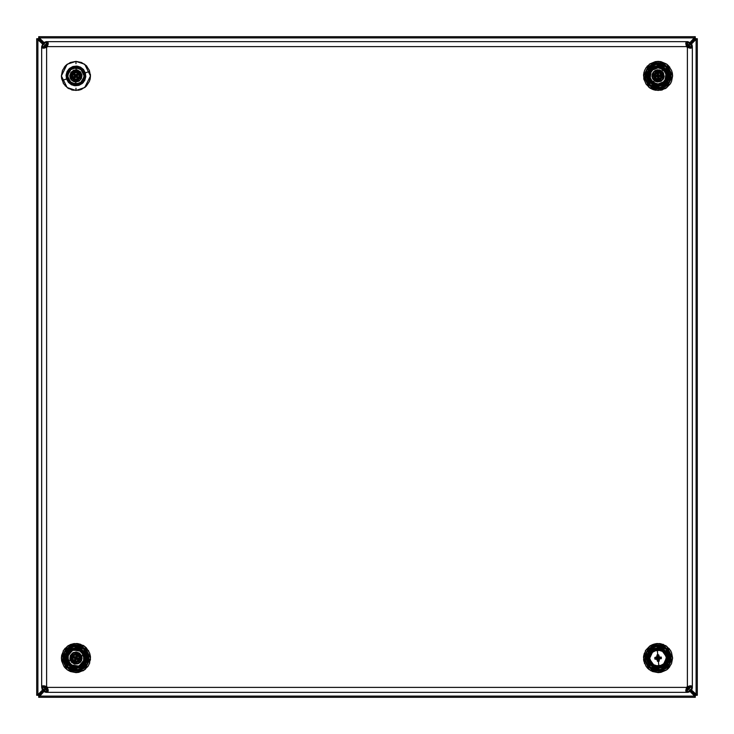 <?xml version="1.0" encoding="UTF-8"?>
<svg xmlns="http://www.w3.org/2000/svg" width="734" height="734" viewBox="0 0 734 734"><rect width="100%" height="100%" fill="white"/><g stroke="black" fill="none" stroke-linecap="round" stroke-linejoin="round"><path stroke-width="1.1" d="M40.829 693.171L38.764 695.236L36.7 695.236L39.37 694.63L43.113 690.887L38.764 695.236L39.37 694.63L38.764 697.3L38.764 695.236L40.829 693.171M693.171 693.171L695.236 695.236L694.63 694.63L697.3 695.236L695.236 695.236L695.236 697.3L694.63 694.63L696.089 694.63L691.556 690.088L697.3 695.236L695.236 695.236L693.171 693.171M693.171 40.829L695.236 38.764L697.3 38.764L694.63 39.37L690.896 43.104L695.236 38.764L694.63 39.37L695.236 36.7L695.236 38.764L693.171 40.829M40.829 40.829L38.764 38.764L38.764 36.7L39.37 39.37L43.113 43.113L38.764 38.764L39.37 39.37L36.7 38.764L38.764 38.764L40.829 40.829M689.721 688.263L687.831 686.373L689.721 688.263L689.877 686.951L692.355 687.391L689.877 686.951L692.355 686.951L692.355 47.435L689.877 47.435L692.355 47.049L689.877 46.609L692.355 46.609L690.905 43.104L692.107 45.077L687.886 41.682L690.905 43.104M686.951 686.951L689.143 689.143L686.951 686.951M690.896 690.896L695.08 695.08L690.896 690.896M687.831 47.627L689.721 45.737L687.831 47.627M691.556 43.912L696.089 39.37L694.63 39.37L694.63 37.911L690.088 42.453L695.236 36.7L694.63 39.37L697.3 38.764L697.3 695.236L697.3 38.764L696.089 39.37L696.089 694.63L696.089 39.37L691.556 43.912M687.886 41.682L686.574 41.654L687.4 41.654L687.4 44.132L689.143 44.857L686.951 47.049L689.143 44.857L686.951 47.049L689.143 44.857L689.877 46.609L692.355 46.609L687.4 41.654L687.538 44.132M696.951 695.061L696.227 694.694M696.227 39.306L696.951 38.939M693.96 40.04L693.575 40.425L693.96 40.04M694.584 39.416L690.896 43.104L694.584 39.416M693.575 693.575L693.96 693.96L693.575 693.575M694.694 694.694L695.236 697.3L38.764 697.3L38.764 695.236L39.37 694.63L39.37 696.089L43.912 691.547L38.764 697.3L695.236 697.3L694.694 694.694M688.253 44.288L686.382 46.159L688.253 44.288M47.637 46.178L45.747 44.288L47.637 46.178M43.912 42.453L39.37 37.911L39.37 39.37L37.911 39.37L42.453 43.921L36.7 38.764L39.37 39.37L38.764 36.7L695.236 36.7L38.764 36.7L39.37 37.911L694.63 37.911L39.37 37.911L43.912 42.453M43.71 42.6L43.113 43.113L39.37 39.37L43.113 43.104L41.664 46.609L44.141 46.609L44.866 44.857L47.059 47.059L44.857 44.866L46.618 44.132L44.141 47.049L41.664 46.609L44.141 47.049L41.664 47.049L41.664 686.565L44.141 686.565L41.664 686.951L44.141 687.391L41.664 686.951L43.113 690.896L38.764 695.236L36.7 695.236L36.7 38.764L36.7 695.236L39.37 694.63L43.113 690.887L46.343 692.336M695.061 37.049L694.694 37.773M39.306 37.773L38.939 37.049M40.04 40.04L40.425 40.425L40.04 40.04M44.288 45.756L46.169 47.627L44.288 45.756M46.169 686.373L44.288 688.244L46.169 686.373M42.453 690.079L37.911 694.63L37.911 39.37L37.911 694.63L42.453 690.079M46.178 689.832L44.857 689.134L47.059 686.941L44.866 689.143L44.141 687.391L41.664 687.391L46.618 692.346L46.481 689.868M37.049 38.939L37.773 39.306M37.773 694.694L37.049 695.061M40.04 693.96L40.425 693.575L40.04 693.96M45.747 689.712L47.637 687.822L45.747 689.712M686.382 687.841L688.253 689.712L686.382 687.841M690.088 691.547L694.63 696.089L39.37 696.089L694.63 696.089L690.088 691.547L688.272 692.263M38.939 696.951L39.306 696.227M694.694 696.227L695.061 696.951M82.878 670.876L83.373 670.592M75.932 63.711L75.932 63.234L75.932 63.711M75.932 90.484L84.667 87.575L90.493 75.923L84.667 64.271L75.932 61.362L70.354 62.473L65.638 65.629L62.482 70.354L61.372 75.923L61.647 78.767L63.821 84.015L67.84 88.034L73.088 90.209L78.767 90.209L81.502 89.374L86.227 86.217L89.383 81.492L90.209 78.767L90.493 75.923L89.383 70.354L86.227 65.629L81.502 62.473L75.932 61.362L75.932 62.849L75.932 61.362L67.198 64.271L61.372 75.923L67.198 87.575L75.932 90.484L75.932 88.998L75.951 90.484M75.932 88.612L75.932 88.135L75.932 88.612M646.993 75.923L647.764 75.923L652.93 84.86L663.242 84.86L668.399 75.923L669.179 75.923L663.628 85.529L652.535 85.529L646.993 75.923L652.535 85.529L663.628 85.529L669.179 75.923L670.298 75.923L666.72 84.557L658.086 88.135L650.755 85.695L645.874 75.923L650.755 66.152L658.086 63.234L666.72 67.289L670.298 75.923L669.179 75.923L663.628 66.317L652.535 66.317L646.993 75.923L645.874 75.923L646.993 75.923L652.535 66.317L663.628 66.317L669.179 75.923L668.399 75.923L663.242 66.987L652.93 66.987L647.764 75.923L646.993 75.923M669.757 67.207L666.178 63.812L660.921 61.638L658.086 61.362L658.086 62.849L658.086 61.362L649.351 64.271L643.525 75.923L649.351 87.575L658.086 90.484L658.086 88.998L658.114 90.484M658.086 88.612L649.452 84.557L645.874 75.923L649.452 67.289L658.086 63.711L665.408 66.152L670.298 75.923L665.408 85.695L658.086 88.612M87.025 658.077L86.245 658.077L81.089 649.14L70.776 649.14L65.61 658.077L64.84 658.077L70.381 648.471L81.474 648.471L87.025 658.077L81.474 648.471L70.381 648.471L64.84 658.077L63.72 658.077L68.601 648.306L75.932 645.388L84.566 649.443L88.144 658.077L87.025 658.077L88.144 658.077L84.566 666.711L75.932 670.289L68.601 667.848L63.72 658.077L67.299 649.443L75.932 645.865L83.254 648.306L88.144 658.077L83.254 667.848L75.932 670.289L67.299 666.711L63.72 658.077L64.84 658.077L70.381 667.683L81.474 667.683L87.025 658.077L81.474 667.683L70.381 667.683L64.84 658.077L65.61 658.077L70.776 667.013L81.089 667.013L86.245 658.077L87.025 658.077M75.932 645.002L75.932 643.516L67.198 646.425L61.372 658.077L67.198 669.729L75.932 672.638L75.932 671.151L75.932 672.638L78.767 672.362L84.025 670.188L88.034 666.169L89.383 663.646L90.493 658.077L90.209 655.233L89.383 652.508L86.227 647.783L84.025 645.966L78.767 643.791L73.088 643.791L70.354 644.626L67.84 645.966L63.821 649.985L61.647 655.233L61.372 658.077L61.647 660.921L63.821 666.169L67.84 670.188L70.354 671.527L75.932 672.638L84.667 669.729L90.493 658.077L84.667 646.425L75.932 643.516L75.932 645.002M75.932 670.766L75.932 670.289L75.932 670.766M646.993 658.077L647.764 658.077L652.93 667.013L663.242 667.013L668.399 658.077L669.179 658.077L663.628 667.683L652.535 667.683L646.993 658.077L652.535 667.683L663.628 667.683L669.179 658.077L670.298 658.077L666.72 666.711L658.086 670.289L650.755 667.848L645.874 658.077L650.755 648.306L658.086 645.388L666.72 649.443L670.298 658.077L669.179 658.077L663.628 648.471L652.535 648.471L646.993 658.077L645.874 658.077L646.993 658.077L652.535 648.471L663.628 648.471L669.179 658.077L668.399 658.077L663.242 649.14L652.93 649.14L647.764 658.077L646.993 658.077M658.086 645.002L658.086 643.516L649.351 646.425L643.525 658.077L649.351 669.729L658.086 672.638L658.086 671.151L658.086 672.638L660.921 672.362L666.178 670.188L668.38 668.371L671.537 663.646L672.647 658.077L671.537 652.508L670.188 649.985L666.178 645.966L660.921 643.791L655.242 643.791L652.508 644.626L649.994 645.966L645.975 649.985L643.801 655.233L643.801 660.921L645.975 666.169L647.792 668.371L652.508 671.527L658.086 672.638L666.821 669.729L672.647 658.077L666.821 646.425L658.086 643.516L658.086 645.002M658.086 670.766L649.452 666.711L645.874 658.077L649.452 649.443L658.086 645.865L665.408 648.306L670.298 658.077L665.408 667.848L658.086 670.766M666.793 64.253L668.353 65.601M647.507 65.913L647.067 66.399M643.617 74.272L643.544 75.107M643.911 79.254L644.094 79.951M648.773 87.126L649.416 87.621M653.076 89.594L653.811 89.842M661.554 90.062L662.527 89.796M664.995 88.741L665.536 88.438M670.637 83.3L670.867 82.896M670.867 651.104L670.601 650.636M669.445 648.966L668.949 648.388M666.958 646.526L666.417 646.131M663.536 644.571L662.857 644.314M660.508 643.718L659.398 643.571M657.352 643.534L656.15 643.645M654.187 644.048L653.058 644.406M651.113 645.296L650.232 645.81M645.672 650.452L645.305 651.104M644.415 653.058L644.057 654.178M643.654 656.141L643.544 657.343M643.58 659.389L643.727 660.499M644.324 662.848L644.58 663.527M648.113 668.692L648.966 669.436M650.645 670.592L651.122 670.867M85.043 669.436L85.639 668.931M87.474 666.949L87.878 666.408M89.438 663.527L89.686 662.848M90.346 660.16L90.429 659.389M90.475 657.343L90.365 656.141M89.961 654.178L89.75 653.489M88.713 651.104L88.337 650.443M83.575 645.681L82.905 645.296M80.951 644.406L79.832 644.048M77.868 643.645L76.666 643.534M74.611 643.571L73.51 643.718M71.161 644.314L70.482 644.571M65.317 648.104L64.574 648.966M63.418 650.636L63.142 651.104M63.142 82.896L63.381 83.3M65.115 85.676L65.436 86.016M68.482 88.438L69.024 88.741M71.492 89.796L72.464 90.062M80.208 89.842L80.942 89.594M84.603 87.621L85.236 87.126M89.924 79.951L90.108 79.254M90.465 75.107L90.401 74.272M86.942 66.399L86.511 65.913M64.262 67.216L65.61 65.647M67.216 64.253L65.647 65.61M67.216 669.747L65.656 668.399M64.262 666.793L65.62 668.362M690.309 691.4L691.979 689.29L692.355 687.391L689.877 687.391L689.877 686.565L692.355 686.565L689.877 686.951L689.611 685.868L689.877 686.565L692.355 686.565L692.355 47.049L689.877 47.049L687.4 44.132L686.574 44.132L686.574 41.654L47.444 41.654L47.444 44.132L46.178 44.168L46.618 41.654L46.618 44.132L47.444 44.132L47.444 41.654L46.618 41.654L47.444 41.654L48.27 43.104L47.444 46.609L686.574 46.609L687.4 47.435L687.4 686.565L686.574 687.391L47.444 687.391L46.618 686.565L46.618 47.435L47.444 46.609L46.618 47.435L47.444 46.609L686.574 46.609L687.4 47.435L686.363 46.114L685.749 43.104L686.574 46.609M44.306 45.71L44.141 47.435L41.664 47.435L41.664 686.565L42.113 685.895L45.086 686.015L47.444 687.391L46.618 686.565L43.113 685.74L41.664 686.951L44.141 686.565L41.664 686.951L44.141 686.951L46.618 689.868L47.444 689.868L47.444 692.346L686.574 692.346L686.574 689.868L687.4 689.868L689.877 687.391L692.355 687.391L692.107 688.923L690.905 690.896L687.4 692.346L687.4 689.868L687.4 692.346L686.574 692.346L687.4 692.346L692.327 687.877M687.675 692.336L690.125 691.529M689.877 687.391L689.153 689.143L687.831 689.832M690.905 690.896L692.272 688.272M41.902 688.923L44.82 692.006L46.123 692.318L43.113 690.896L41.664 687.391M687.4 689.868L685.877 689.611L686.574 689.868L686.574 692.346L47.444 692.346L48.27 690.896L47.444 692.346L47.444 689.868L48.141 689.611L46.618 689.868L46.618 692.346L47.444 692.346L46.123 692.318M44.866 689.143L45.269 689.465M690.896 43.104L687.675 41.664M46.334 41.664L43.884 42.471M45.82 41.719L41.664 46.609L44.141 46.609L44.306 45.719M46.123 41.682L41.664 46.609L43.113 43.104L46.123 41.682M692.107 45.077L692.355 46.609M687.4 44.132L686.574 44.132L686.574 41.654L685.749 43.104L686.574 41.654L47.444 41.654L48.27 43.104L47.444 46.609M41.664 47.435L44.141 47.049L44.398 48.132L44.141 47.435L41.664 47.435L43.113 48.261L41.664 47.435M692.355 47.049L689.877 47.435L692.355 47.049M658.086 90.484L666.821 87.575L672.647 75.923L666.821 64.271L658.086 61.362L655.242 61.638L649.994 63.812L645.975 67.831L644.635 70.354L643.801 73.079L643.801 78.767L645.975 84.015L649.994 88.034L652.508 89.374L655.242 90.209L660.921 90.209L666.178 88.034L670.188 84.015L671.537 81.492L672.647 75.923L672.362 73.079L671.537 70.354L668.38 65.629M669.757 666.784L668.408 668.353M666.793 669.747L668.371 668.39M687.4 686.565L686.574 687.391L687.4 686.565L690.905 685.74L692.355 686.565L690.905 685.74L687.4 686.565L687.4 47.435L690.905 48.261L692.355 47.435L690.905 48.261L687.4 47.435M668.399 658.077L667.619 662.022L665.38 665.371L662.031 667.61L658.086 668.39L654.141 667.61L650.792 665.371L648.553 662.022L647.764 658.077L648.553 654.132L650.792 650.783L654.141 648.544L658.086 647.764L662.031 648.544L665.38 650.783L667.619 654.132L668.399 658.077M86.245 658.077L85.465 662.022L83.226 665.371L79.878 667.61L75.932 668.39L71.987 667.61L68.638 665.371L66.399 662.022L65.61 658.077L66.399 654.132L68.638 650.783L71.987 648.544L75.932 647.764L79.878 648.544L83.226 650.783L85.465 654.132L86.245 658.077M668.399 75.923L667.619 79.868L665.38 83.217L662.031 85.456L658.086 86.236L654.141 85.456L650.792 83.217L648.553 79.868L647.764 75.923L648.553 71.978L650.792 68.629L654.141 66.39L658.086 65.61L662.031 66.39L665.38 68.629L667.619 71.978L668.399 75.923M689.877 47.435L689.611 48.132L689.877 47.435M44.141 686.565L44.398 685.868L44.141 686.565M46.618 47.435L43.113 48.261L46.618 47.435L46.618 686.565M48.141 44.389L47.444 44.132L48.141 44.389M685.877 44.389L686.574 44.132L685.877 44.389M686.574 687.391L685.749 690.896L686.574 692.346L685.749 690.896L686.574 687.391L47.444 687.391L48.27 690.896L47.444 687.391M62.986 80.171L66.519 79.015L68.546 69.317L77.96 66.225L85.346 72.831L88.878 71.675L85.346 72.831L83.318 82.529L73.895 85.621L66.519 79.015L62.986 80.171M81.419 74.125L77.731 81.419L70.436 77.721L72.363 80.474L76.63 81.657L79.694 80.309L81.502 77.474L81.667 75.226L80.318 72.152L77.483 70.354L74.125 70.427L70.776 73.317L70.436 77.721L74.125 70.427L81.419 74.125L78.538 70.767L75.235 70.189L72.161 71.537L70.17 75.483M67.299 78.758L70.326 83.07L73.483 84.667L77.024 84.942L80.391 83.832L83.08 81.529L84.988 76.611L84.557 73.088L82.703 81.979L74.07 84.814L67.299 78.758L69.161 69.868L77.795 67.033L84.557 73.088L83.841 71.464L81.538 68.776L78.373 67.179L74.84 66.904L70.014 69.033L67.179 73.483L67.299 78.758L70.326 83.07L73.492 84.676L78.767 84.557L83.08 81.529L84.988 76.611L83.841 71.464L80.034 67.822L74.84 66.904L70.014 69.033L67.179 73.483L67.299 78.758M76.694 70.198L77.18 70.28M75.171 81.648L74.547 81.538M66.519 79.015L66.051 75.171L67.088 71.455L69.473 68.409L72.84 66.51L76.675 66.042L80.401 67.078L83.447 69.464L85.346 72.831L85.814 76.675L84.777 80.391L82.391 83.437L79.024 85.337L75.18 85.805L71.455 84.768L68.418 82.382L66.519 79.015M670.637 659.958L669.344 663.931L665.876 668.096L659.793 670.656L656.196 670.628L652.765 669.601L647.691 665.371L645.599 660.361L645.535 656.196L653.444 646.259L665.995 648.15L670.637 659.958L662.729 669.894L650.177 668.004L645.535 656.196L646.819 652.223L650.296 648.058L656.38 645.498L659.967 645.525L663.408 646.553L668.472 650.783L670.573 655.792L670.637 659.958M645.158 656.132L645.223 660.435L647.379 665.591L652.599 669.949L656.141 671.004L659.838 671.032L666.105 668.399L669.683 664.105L670.959 660.38L669.289 664.821L667.756 666.876L665.857 668.591L661.242 670.766L656.141 671.004L653.655 670.381L651.342 669.28L647.571 665.848L645.397 661.233L645.021 658.692L645.406 654.875L646.883 651.333L650.315 647.562L652.517 646.25L654.93 645.388L660.022 645.149L664.83 646.874L668.601 650.306L670.775 654.921L671.014 660.022L670.94 655.719L668.784 650.563L663.573 646.204L660.022 645.149L656.324 645.122L650.058 647.755L646.48 652.049L645.158 656.132M648.287 656.609L654.462 648.856L664.261 650.324L667.885 659.545L671.555 660.105L667.885 659.545L661.71 667.298L651.911 665.83L648.287 656.609L644.608 656.049L648.287 656.609L649.59 652.966L652.196 650.104L655.691 648.461L659.554 648.278L664.756 650.746L667.701 655.682L667.408 661.435L663.976 666.05L658.554 667.977L652.976 666.564L649.122 662.297L648.287 656.609M661.958 666.298L664.802 664.187L667.068 659.426L661.407 666.527L652.425 665.178L649.104 656.728L649.269 660.261L651.966 664.793L655.003 666.619L658.508 667.151M651.976 664.802L656.737 667.059L661.949 666.298L664.802 664.187L667.068 659.426L666.307 654.214L664.197 651.361L661.16 649.535L655.893 649.26L651.37 651.957L649.104 656.728L654.765 649.627L663.747 650.975L667.068 659.426L666.628 661.15M664.197 651.352L661.16 649.526L655.893 649.26L652.691 650.774L650.306 653.398M650.296 653.398L649.104 656.728L649.269 660.27L651.976 664.793M658.517 667.151L661.949 666.298M667.068 659.426L666.307 654.205L664.197 651.361M670.637 77.804L669.344 81.777L665.876 85.942L659.793 88.502L656.196 88.475L652.765 87.447L647.691 83.217L645.599 78.208L645.535 74.042L653.444 64.106L665.995 65.996L670.637 77.804L662.729 87.741L650.177 85.85L645.535 74.042L646.819 70.069L650.296 65.904L656.38 63.344L659.967 63.372L663.408 64.399L668.472 68.629L670.573 73.639L670.637 77.804M645.158 73.978L645.223 78.281L647.379 83.437L652.599 87.796L656.141 88.851L659.838 88.878L666.105 86.245L669.683 81.951L670.959 78.226L669.289 82.667L667.756 84.722L665.857 86.438L661.242 88.612L656.141 88.851L653.655 88.227L651.342 87.126L647.571 83.694L645.397 79.079L645.021 76.538L645.406 72.721L646.883 69.18L650.315 65.409L652.517 64.097L654.93 63.234L660.022 62.996L664.83 64.72L668.601 68.152L670.775 72.767L671.014 77.868L670.94 73.565L668.784 68.409L663.573 64.051L660.022 62.996L656.324 62.968L650.058 65.601L646.48 69.895L645.158 73.978M648.287 74.455L654.462 66.702L664.261 68.17L667.885 77.391L671.555 77.951L667.885 77.391L661.71 85.144L651.911 83.676L648.287 74.455L644.608 73.895L648.287 74.455L649.59 70.813L652.196 67.95L655.691 66.308L659.554 66.124L664.756 68.592L667.701 73.528L667.408 79.281L663.976 83.896L658.554 85.823L652.976 84.41L649.122 80.144L648.287 74.455M663.802 76.786L657.224 81.639L652.37 75.061L652.471 77.318L655.104 80.878L657.224 81.639L660.545 81.153L663.041 78.905L663.802 76.786L663.316 73.464L661.976 71.648L658.949 70.207L656.691 70.317L654.645 71.271L652.645 73.969L652.37 75.061L658.939 70.207L663.802 76.786L662.738 72.492M661.958 84.144L664.802 82.034L667.068 77.272L661.407 84.373L652.425 83.025L649.104 74.574L649.269 78.107L651.966 82.639L655.003 84.465L658.508 84.997M651.976 82.648L656.737 84.905L661.949 84.144L664.802 82.034L667.068 77.272L666.307 72.06L664.197 69.207L661.16 67.381L655.893 67.106L651.37 69.803L649.104 74.574L654.765 67.473L663.747 68.822L667.068 77.272L666.628 78.997M661.343 71.152L661.738 71.446M664.197 69.198L661.16 67.372L655.893 67.106L652.691 68.62L650.306 71.244M650.296 71.244L649.104 74.574L649.269 78.116L651.976 82.639M657.224 81.639L656.132 81.364M658.517 84.997L661.949 84.144M667.068 77.272L666.307 72.051L664.197 69.207M88.484 659.958L87.19 663.931L83.722 668.096L77.639 670.656L74.042 670.628L70.611 669.601L65.537 665.371L63.445 660.361L63.381 656.196L71.29 646.259L83.841 648.15L88.484 659.958L80.575 669.894L68.023 668.004L63.381 656.196L64.665 652.223L68.143 648.058L74.226 645.498L77.813 645.525L81.254 646.553L86.318 650.783L88.419 655.792L88.484 659.958M63.005 656.132L63.069 660.435L65.225 665.591L70.446 669.949L73.987 671.004L77.685 671.032L83.951 668.399L87.529 664.105L88.805 660.38L87.135 664.821L85.603 666.876L83.704 668.591L79.088 670.766L73.987 671.004L71.501 670.381L69.189 669.28L65.418 665.848L63.243 661.233L62.867 658.692L63.252 654.875L64.73 651.333L68.161 647.562L70.363 646.25L72.776 645.388L77.868 645.149L82.676 646.874L86.447 650.306L88.621 654.921L88.86 660.022L88.786 655.719L86.63 650.563L81.419 646.204L77.868 645.149L74.171 645.122L67.904 647.755L64.326 652.049L63.005 656.132M66.133 656.609L72.308 648.856L82.107 650.324L85.731 659.545L89.401 660.105L85.731 659.545L79.556 667.298L69.758 665.83L66.133 656.609L62.454 656.049L66.133 656.609L67.436 652.966L70.042 650.104L73.538 648.461L77.4 648.278L82.603 650.746L85.548 655.682L85.254 661.435L81.823 666.05L76.4 667.977L70.822 666.564L66.968 662.297L66.133 656.609M80.584 654.645L81.648 658.939L75.07 663.793L70.216 657.214L70.317 659.471L72.042 662.352L76.208 663.848L79.364 662.729L80.887 661.059L81.713 657.967L80.584 654.645L78.914 653.122L75.657 652.306L72.492 653.425L70.492 656.123L70.216 657.214L76.786 652.361L81.648 658.939L80.887 661.059L77.786 663.554M79.804 666.298L82.648 664.187L84.915 659.426L79.254 666.527L70.271 665.178L66.95 656.728L67.115 660.261L69.813 664.793L72.85 666.619L76.354 667.151M69.822 664.802L74.584 667.059L79.795 666.298L82.648 664.187L84.915 659.426L84.153 654.214L82.043 651.361L79.006 649.535L73.739 649.26L69.216 651.957L66.95 656.728L72.611 649.627L81.593 650.975L84.915 659.426L84.474 661.15M79.189 653.306L79.584 653.599M82.043 651.352L79.006 649.526L73.739 649.26L70.537 650.774L68.152 653.398M68.143 653.398L66.95 656.728L67.115 660.27L69.822 664.793M79.208 662.839L78.666 663.169M72.675 662.848L72.281 662.554M76.364 667.151L79.795 666.298M84.915 659.426L84.153 654.205L82.043 651.361M657.242 659.407L656.545 658.214L657.132 656.93L656.71 659.022L654.811 659.031L654.792 657.462L657.563 656.563L659.233 657.123L657.132 656.701L657.132 654.801L658.701 654.783L659.618 658.086L659.04 659.224L657.334 659.27L658.802 659.389L659.416 658.921L658.297 659.527L656.939 659.031L656.682 658.205L658.086 658.077L656.682 658.205L657.141 657.04L658.829 656.884L659.481 657.948L658.086 658.077L659.481 657.948L659.031 659.114L659.462 657.132L661.352 657.123L661.38 658.692L659.591 658.793L659.04 661.352L657.471 661.371L656.636 658.205L657.37 659.591L654.811 659.031L654.792 657.462L656.572 657.361L657.132 654.801L657.792 654.783L657.343 649.783L651.7 652.737L649.452 658.848L654.434 665.94L663.068 665.169L666.72 657.306L664.472 663.417L658.829 666.371L652.746 664.463L649.792 658.82L652.746 664.463L658.829 666.371L658.38 661.371L658.829 666.371L664.472 663.417L666.38 657.334L663.426 651.691L657.343 649.783L657.792 654.783L658.701 654.783L659.462 657.132L661.352 657.123L661.38 658.692L659.884 658.765L661.352 657.123L659.536 658.811L659.04 661.352L657.471 661.371L657.352 659.527M666.72 657.306L663.068 665.169L654.434 665.94L649.452 658.848L650.397 662.096L652.526 664.729L655.49 666.353L658.857 666.711L662.105 665.756L665.692 662.233L666.72 657.306L665.766 654.058L663.646 651.425L659.013 649.452L655.645 649.755L651.434 652.517L649.81 655.48L649.452 658.848L653.095 650.985L661.738 650.214L666.72 657.306L661.738 650.214L653.095 650.985L649.452 658.848L651.7 652.737L657.343 649.783L663.426 651.691L666.72 657.306M654.811 659.031L656.324 657.38L654.811 659.031M656.756 657.233L658.829 656.884L656.636 657.343M657.141 657.04L659.123 657.132L659.031 659.114L657.049 659.022L657.141 657.04M658.93 656.746L659.49 658.37L658.811 656.627M657.132 654.801L658.783 656.315L657.132 654.801M657.389 659.838L659.04 661.352L657.389 659.838M656.636 658.205L656.691 657.747L656.636 658.205M657.224 659.233L659.031 659.453L657.224 659.233M75.446 77.244L74.602 76.373L74.831 75.042L76.804 74.822L77.336 75.96L74.529 75.886L74.62 75.244L75.051 77.345L74.382 75.886L74.455 76.712L72.574 76.446L72.73 74.932L74.51 75.042L75.354 72.565L76.015 72.62L76.134 67.601L70.189 69.895L67.262 75.712L71.409 83.327L80.079 83.538L84.603 76.134L81.676 81.951L75.73 84.245L69.904 81.667L67.611 75.721L69.904 81.667L75.73 84.245L75.85 79.226L74.941 79.125L75.051 77.345L74.455 76.712L72.574 76.501L72.73 74.932L76.804 74.822L76.162 74.418L74.51 75.042L75.354 72.565L76.914 72.721L77.4 75.134L79.29 75.345L79.134 76.914L77.345 76.804L76.51 79.281L75.85 79.226L75.73 84.245L81.676 81.951L84.254 76.125L81.96 70.18L76.134 67.601L76.015 72.62L76.914 72.721L77.024 76.804L77.437 76.153L76.813 74.501L79.29 75.345L79.153 76.795L75.051 77.024L79.134 76.914L77.299 76.804L76.492 77.309L77.345 76.804L76.51 79.281L74.941 79.125L74.382 75.859L75.107 74.785M82.043 76.07L76.079 69.813L69.822 75.685L70.932 72.409L73.73 70.225L77.272 69.959L80.355 71.712L81.951 74.877L81.52 78.4L79.199 81.089L75.785 82.034L73.455 81.511L71.51 80.134L70.225 78.125L69.822 75.776L75.785 82.034L82.043 76.07M71.804 75.822L72.446 78.134L73.556 79.3L75.923 80.052L73.556 79.3L72.446 78.134L71.804 75.822L72.629 75.841L71.804 75.822L72.556 73.547L73.721 72.437L75.923 71.794L72.556 73.547L71.804 75.822L76.033 71.794L80.061 76.024L75.831 80.052L71.804 75.822L72.079 77.409L73.556 79.3L75.831 80.052L77.419 79.777L79.309 78.299L79.96 76.831L80.061 76.024L79.235 76.006L80.043 75.501L78.923 73.079L76.831 71.895L74.446 72.07L72.556 73.547L71.804 75.822M75.721 84.594L79.052 84.015L81.905 82.199L83.859 79.437L84.603 76.134L80.079 83.538L71.409 83.327L67.262 75.712L68.601 80.556L70.932 83.006M81.694 76.364L79.703 80.309L77.74 81.419M77.731 81.419L75.492 81.685L71.547 79.694L70.17 75.492M74.712 74.639L75.116 74.281L74.712 74.639M76.703 77.565L77.153 77.208L76.703 77.565M76.758 77.061L77.455 76.107L76.758 77.061L75.051 77.024L74.529 75.886L77.254 76.4M76.409 74.602L77.07 75.097M77.575 75.143L77.217 74.703L77.575 75.143M74.29 76.703L74.648 77.143L74.29 76.703M74.547 76.492L74.941 79.125L74.547 76.492M74.951 76.969L75.749 77.446L74.951 76.969M80.924 68.831L76.143 67.253L72.813 67.831L68.84 70.932L67.262 75.712L71.785 68.308L80.446 68.519L84.603 76.134L83.254 71.29L80.924 68.84M70.941 83.015L75.712 84.594M84.254 76.125L80.446 68.519L71.785 68.308L67.262 75.712L70.189 69.895L76.134 67.601L81.96 70.18L84.254 76.125M656.902 76.694L656.746 75.483L657.737 74.565L659.444 75.574L659.187 76.795L656.985 75.051L657.444 74.593L656.526 76.529L656.866 74.96L656.435 75.666L655.196 74.198L656.113 73.207L657.481 74.363L659.637 72.886L660.132 73.327L663.242 69.391L657.114 67.656L651.278 70.547L650.03 79.125L656.829 84.502L664.885 81.3L659.059 84.19L652.921 82.456L649.819 76.896L651.553 70.767L649.819 76.896L652.921 82.456L656.04 78.52L655.37 77.896L656.435 75.666L655.049 74.373L656.113 73.207L659.444 75.574L659.169 74.859L657.481 74.363L659.637 72.886L660.793 73.95L659.738 76.18L661.123 77.474L660.049 78.639L658.692 77.483L656.526 78.96L656.04 78.52L652.921 82.456L659.059 84.19L664.619 81.079L666.353 74.951L663.242 69.391L660.132 73.327L660.793 73.95L658.435 77.281L659.15 77.006L659.646 75.318L661.123 77.474L660.215 78.474L656.994 76.987L656.664 76.171L657.022 77.033L656.728 76.272L660.049 78.639L658.646 77.446L657.71 77.373L658.692 77.483L656.526 78.96L655.37 77.896L656.866 74.96L658.114 74.519M662.875 79.712L661.875 71.125L653.288 72.134L655.104 70.592L657.37 69.858L659.747 70.042L661.875 71.125L663.417 72.941L664.178 76.409L663.527 78.703L661.068 81.254L657.6 82.015L655.306 81.364L652.746 78.905L652.012 76.639L652.205 74.262L653.288 72.134L654.297 80.722L662.875 79.712M654.847 73.363L653.966 75.593L654.159 77.189L657.279 79.969L654.159 77.198L654.655 73.629L655.49 73.877L654.847 73.363L657.279 71.877L654.847 73.363L660.646 72.684L661.325 78.483L655.526 79.162L654.847 73.363L653.966 75.593L654.939 78.602L657.756 80.043L659.664 79.74L661.325 78.483L659.361 79.85L661.325 78.483L660.673 77.969L661.398 78.391L662.196 76.253L661.692 73.914L659.967 72.244L657.6 71.822L655.407 72.776M664.885 81.3L656.829 84.502L650.03 79.125L651.278 70.547L649.443 75.235L650.517 80.153L654.141 83.648L659.095 84.538L663.71 82.52L666.426 78.281L666.334 73.253L663.463 69.124L660.444 67.583L657.077 67.308L653.856 68.354L651.278 70.547L659.334 67.345L666.142 72.721L664.885 81.3L666.142 72.721L659.334 67.345L651.278 70.547L657.114 67.656L663.242 69.391L666.353 74.951L664.885 81.3M662.49 79.657L659.481 81.529L657.233 81.639M656.123 81.364L653.434 79.364L652.471 77.318L652.37 75.07L653.544 72.336L657.811 70.152L661.068 70.969L662.729 72.483M657.875 74.162L658.426 74.125L657.875 74.162M657.719 77.703L658.288 77.685L657.719 77.703M658.059 77.327L659.187 76.987L658.086 77.336L656.728 76.272L656.985 75.051L658.848 77.098M659.26 75.152L659.49 75.951M659.866 76.29L659.848 75.712L659.866 76.29M656.306 75.556L656.324 76.134L656.306 75.556M656.636 75.547L655.37 77.896L656.636 75.547M655.003 73.18L656.508 72.106L658.893 71.877L662.013 74.648L661.224 73.244L658.893 71.877L660.38 72.492L662.132 75.116L661.426 78.355M76.657 656.875L77.281 658.572L76.446 659.389L75.198 659.279L74.574 657.692L75.418 656.765L76.446 659.389L75.813 659.554L77.584 658.343L76.501 659.517L77.226 659.132L77.767 660.949L76.263 661.407L75.666 659.728L73.061 659.912L72.859 659.288L68.179 661.123L72.602 665.71L79.098 666.151L84.502 659.371L81.336 651.297L72.758 650.003L79.263 650.443L83.676 655.031L83.566 661.407L78.969 665.83L83.566 661.407L83.676 655.031L79.006 656.866L79.263 657.747L77.584 658.343L77.767 660.949L76.923 661.224L76.263 661.407L74.574 657.692L74.455 658.453L75.666 659.728L73.061 659.912L72.593 658.407L74.281 657.811L74.097 655.205L74.73 654.994L75.593 654.746L76.987 656.783L78.804 656.242L79.006 656.866L83.676 655.031L79.263 650.443L72.886 650.324L68.299 654.746L68.179 661.123L72.859 659.288L72.593 658.407L76.318 656.728L75.556 656.6L74.281 657.811L74.097 655.205L75.593 654.746L77.419 657.719L76.446 659.389L75.418 656.765L76.657 656.875L75.859 656.673M73.694 652.388L70.244 660.306L78.006 663.83L74.629 664.05L71.528 662.316L69.913 659.16L70.326 655.636L72.629 652.93L76.042 651.966L79.419 653.058L81.621 655.847L82.043 658.187L81.529 660.517L80.171 662.481L78.162 663.765L81.621 655.847L73.694 652.388M80.043 658.077L79.969 657.269L80.043 658.077L75.914 662.206L71.785 658.077L75.914 653.948L80.043 658.077L79.731 659.655L78.208 661.508L75.923 662.206L74.336 661.894L72.483 660.371L71.785 658.077L72.097 656.499L73.62 654.645L75.923 653.948L74.418 654.233L79.777 656.572L77.437 661.921L77.134 661.15L77.437 661.912L72.088 659.582L74.418 654.233L77.492 654.26L79.345 655.783L76.721 654.031M74.721 655.003L74.418 654.233L74.721 655.003M77.776 649.608L72.758 650.003L81.336 651.297L84.502 659.371L79.098 666.151L83.052 663.031L84.603 658.242L84.006 654.911L82.171 652.058L77.786 649.608M74.079 652.599L77.887 652.636L80.575 654.636M75.226 659.701L74.73 659.462L75.226 659.701M77.143 656.728L76.639 656.453L77.143 656.728M77.364 657.967L75.593 654.746L76.217 656.48L76.987 657.022L76.189 656.425L78.804 656.242L79.263 657.747L76.501 659.517L75.198 659.279M74.529 658.15L74.73 657.343M74.574 656.866L74.308 657.37L74.574 656.866M76.987 659.132L79.263 657.747L76.987 659.132M77.281 658.572L77.409 657.655L77.281 658.572M72.758 650.003L69.913 651.838L67.987 654.609L67.262 657.912L67.858 661.242L69.684 664.096L72.464 666.022L75.767 666.747L79.098 666.151L70.528 664.857L67.354 656.783L72.758 650.003L67.354 656.783L70.528 664.857L79.098 666.151L72.602 665.71L68.179 661.123L68.299 654.746L72.758 650.003M75.051 662.114L73.574 661.472L71.895 657.196L72.538 655.719L74.418 654.233L72.538 655.719L71.895 657.196L73.574 661.462L75.85 662.206L78.162 661.554L79.712 659.728L79.997 657.343L78.905 655.214L76.813 654.04L73.703 654.6L71.895 657.196L72.455 660.306L75.051 662.114M80.887 661.059L78.043 663.453M655.407 72.785L653.957 75.923L658.086 71.794L662.215 75.923L658.086 80.052L653.957 75.923L654.746 73.492M661.169 78.666L658.893 79.969L656.508 79.74L654.655 78.217L653.957 75.923L654.939 78.602L657.279 79.969M654.655 73.629L655.168 73.005M658.893 79.969L660.765 79.07M661.518 78.217L662.215 75.923M80.043 75.923L79.969 76.731L80.043 75.923L75.914 80.052L71.785 75.923L75.914 71.794L80.043 75.923L79.345 73.629L76.721 71.877L78.208 72.492L79.731 74.345L79.731 77.501L78.208 79.355L75.914 80.052L74.336 79.74L72.483 78.217L71.785 75.923L72.483 73.629L74.336 72.106L76.721 71.877M76.721 79.969L78.832 78.841M79.345 78.217L79.96 76.731M79.969 657.269L79.345 655.783L79.969 657.269M76.721 662.123L78.832 660.995M79.345 660.371L79.96 658.884M75.272 662.151L73.602 659.774M72.547 659.049L71.859 658.728M71.859 75.272L73.428 74.363L73.758 74.785L73.428 74.363L75.272 71.849M658.728 71.84L659.398 73.116M660.572 74.373L662.16 75.272M660.261 658.325L659.765 658.774M655.912 657.829L656.407 657.38M658.334 655.902L658.783 656.398M657.838 660.251L657.38 659.756"/></g></svg>
